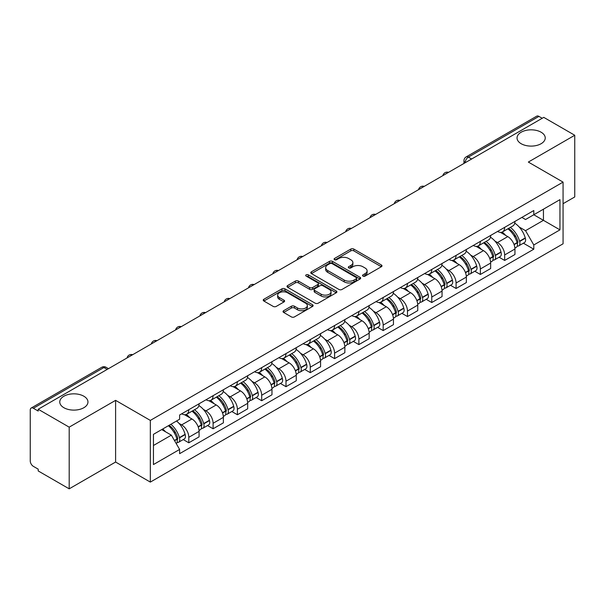 <?xml version="1.0" encoding="UTF-8"?>
<svg xmlns="http://www.w3.org/2000/svg" width="605" height="605" viewBox="0 0 605 605"><rect width="100%" height="100%" fill="white"/><g stroke="black" fill="none" stroke-linecap="round" stroke-linejoin="round"><path stroke-width="0.91" d="M362.977 276.107A1.512 0.877 0 0 0 365.118 276.107L381.362 266.729A2.163 1.248 0 0 0 381.989 265.845A2.163 1.248 0 0 0 381.362 264.967L353.842 249.078A2.163 1.248 0 0 0 350.779 249.078L334.542 258.456A1.512 0.877 0 0 0 334.096 259.076A1.512 0.877 0 0 0 334.542 259.689A1.512 0.877 0 0 0 336.683 259.689L338.785 258.479A6.92 3.993 0 0 1 348.563 258.479L350.862 259.802A6.92 3.993 0 0 1 352.889 262.623A6.92 3.993 0 0 1 350.862 265.451L348.76 266.661A1.512 0.877 0 0 0 348.314 267.281A1.512 0.877 0 0 0 348.76 267.902A1.512 0.877 0 0 0 350.9 267.902L353.002 266.684A6.92 3.993 0 0 1 362.781 266.684L365.08 268.007A6.92 3.993 0 0 1 367.106 270.836A6.92 3.993 0 0 1 365.08 273.657L362.977 274.874A1.512 0.877 0 0 0 362.531 275.487A1.512 0.877 0 0 0 362.977 276.107L362.977 274.874M83.83 396.214A14.097 8.137 0 0 0 68.463 394.452A14.097 8.137 0 0 0 59.766 401.97A14.097 8.137 0 0 0 63.896 407.725A14.097 8.137 0 0 0 79.255 409.494A14.097 8.137 0 0 0 87.959 401.97A14.097 8.137 0 0 0 83.83 396.214M541.104 132.208A14.097 8.137 0 0 0 525.745 130.446A14.097 8.137 0 0 0 517.041 137.963A14.097 8.137 0 0 0 521.17 143.718A14.097 8.137 0 0 0 536.537 145.48A14.097 8.137 0 0 0 545.234 137.963A14.097 8.137 0 0 0 541.104 132.208M283.669 310.683A2.163 1.248 0 0 0 283.034 311.567A2.163 1.248 0 0 0 283.669 312.452L291.391 316.907A2.163 1.248 0 0 0 294.446 316.907L312.49 306.493A2.163 1.248 0 0 0 313.118 305.608A2.163 1.248 0 0 0 312.49 304.731L284.97 288.842A2.163 1.248 0 0 0 281.907 288.842L263.871 299.256A2.163 1.248 0 0 0 263.236 300.14A2.163 1.248 0 0 0 263.871 301.018L273.195 306.402A2.163 1.248 0 0 0 276.251 306.402L283.972 301.948A2.163 1.248 0 0 0 284.607 301.063A2.163 1.248 0 0 0 283.972 300.178L279.351 297.509A5.785 3.343 0 0 1 277.657 295.149A5.785 3.343 0 0 1 281.227 292.064A5.785 3.343 0 0 1 287.526 292.79L305.646 303.249A5.785 3.343 0 0 1 307.34 305.608A5.785 3.343 0 0 1 303.77 308.694A5.785 3.343 0 0 1 297.463 307.968L294.446 306.228A2.163 1.248 0 0 0 291.391 306.228L283.669 310.683L283.669 312.452M150.335 420.407L115.6 400.351L69.189 427.153L38.191 409.252L543.759 117.37L574.75 135.263L528.339 162.064L563.066 182.113L150.335 420.407L150.335 482.094L563.066 243.8L563.066 182.113M338.936 289.455A2.163 1.248 0 0 0 341.991 289.455L360.028 279.041A2.163 1.248 0 0 0 360.663 278.164A2.163 1.248 0 0 0 360.028 277.279L332.516 261.39A2.163 1.248 0 0 0 329.453 261.39L311.416 271.804A2.163 1.248 0 0 0 310.781 272.689A2.163 1.248 0 0 0 311.416 273.573L338.936 289.455M306.75 276.432A1.512 0.877 0 0 1 308.285 276.651L308.285 274.851L336.259 291.005A2.163 1.248 0 0 1 336.894 291.882A2.163 1.248 0 0 1 336.259 292.767L318.222 303.181A2.163 1.248 0 0 1 315.16 303.181L287.647 287.292L287.647 285.53A2.163 1.248 0 0 0 287.012 286.415A2.163 1.248 0 0 0 287.647 287.292M287.647 285.53L295.361 281.075A2.163 1.248 0 0 1 298.424 281.075L309.579 287.519A2.163 1.248 0 0 0 312.641 287.519L317.761 284.562A2.163 1.248 0 0 0 318.396 283.677A2.163 1.248 0 0 0 317.761 282.792L306.145 276.084A1.512 0.877 0 0 1 305.699 275.472A1.512 0.877 0 0 1 306.637 274.662A1.512 0.877 0 0 1 308.285 274.851M69.189 427.153L69.189 488.832L38.191 470.94L38.191 469.14L33.366 466.357A4.409 2.541 -120 0 1 30.25 460.957L30.25 410.061A4.409 2.541 -120 0 1 31.165 408.05L101.716 367.311A4.409 2.541 60 0 1 103.916 367.53L33.366 408.269A4.409 2.541 -120 0 0 31.165 408.05M563.066 203.696L574.75 196.95L574.75 135.263M69.189 488.832L115.6 462.038L150.335 482.094M38.191 409.252L38.191 411.052L33.366 408.269M471.643 159.002L468.376 157.118A4.409 2.541 60 0 0 466.168 156.899L536.726 116.168A4.409 2.541 60 0 1 538.926 116.379L468.376 157.118A4.409 2.541 120 0 0 465.26 162.511L465.26 162.692M542.201 118.27L538.926 116.379M504.661 227.344A10.134 5.853 60 0 1 502.566 231.896L512.843 225.96A10.134 5.853 -120 0 0 514.938 221.407M494.905 241.047L497.499 242.544A10.134 5.853 60 0 1 504.661 254.955L514.946 249.018A10.134 5.853 -120 0 0 507.776 236.608L500.418 232.358M514.946 249.018L514.946 254.501L504.661 260.437L499.087 257.216M502.566 231.896A10.134 5.853 60 0 1 497.575 231.435M504.661 254.955L504.661 260.437M480.362 241.372A10.134 5.853 60 0 1 478.268 245.917L488.545 239.988A10.134 5.853 -120 0 0 490.647 235.436M474.789 271.244L480.362 274.466L490.647 268.529L490.647 263.046A10.134 5.853 -120 0 0 483.478 250.636L476.12 246.386M478.268 245.917A10.134 5.853 60 0 1 473.276 245.464M470.607 255.076L473.201 256.573A10.134 5.853 60 0 1 480.362 268.975L480.362 274.466M456.072 255.401A10.134 5.853 60 0 1 453.969 259.946L464.247 254.017A10.134 5.853 -120 0 0 466.349 249.464M450.498 285.273L456.072 288.494L466.349 282.558L466.349 277.075A10.134 5.853 -120 0 0 459.187 264.665L451.829 260.415M453.969 259.946A10.134 5.853 60 0 1 448.986 259.492M446.316 269.104L448.902 270.594A10.134 5.853 60 0 1 456.072 283.004L456.072 288.494M431.773 269.429A10.134 5.853 60 0 1 429.671 273.974L439.956 268.045A10.134 5.853 -120 0 0 442.051 263.493M426.2 299.301L431.773 302.523L442.051 296.586L442.051 291.096A10.134 5.853 -120 0 0 434.889 278.693L427.531 274.443M429.671 273.974A10.134 5.853 60 0 1 424.687 273.52M422.018 283.125L424.604 284.622A10.134 5.853 60 0 1 431.773 297.032L431.773 302.523M407.475 283.458A10.134 5.853 60 0 1 405.38 288.003L415.658 282.066A10.134 5.853 -120 0 0 417.752 277.521M401.902 313.329L407.475 316.544L417.752 310.615L417.752 305.124A10.134 5.853 -120 0 0 410.591 292.714L403.233 288.472M405.38 288.003A10.134 5.853 60 0 1 400.389 287.549M397.719 297.153L400.313 298.651A10.134 5.853 60 0 1 407.475 311.061L407.475 316.544M383.177 297.486A10.134 5.853 60 0 1 381.082 302.031L391.359 296.095A10.134 5.853 -120 0 0 393.454 291.549M377.603 327.358L383.177 330.572L393.454 324.643L393.454 319.153A10.134 5.853 -120 0 0 386.293 306.743L378.934 302.5M381.082 302.031A10.134 5.853 60 0 1 376.091 301.577M373.421 311.182L376.015 312.679A10.134 5.853 60 0 1 383.177 325.089L383.177 330.572M358.878 311.514A10.134 5.853 60 0 1 356.784 316.06L367.061 310.123A10.134 5.853 -120 0 0 369.163 305.578M353.305 341.386L358.878 344.6L369.163 338.671L369.163 333.181A10.134 5.853 -120 0 0 361.994 320.771L354.636 316.528M356.784 316.06A10.134 5.853 60 0 1 351.792 315.606M349.123 325.21L351.717 326.708A10.134 5.853 60 0 1 358.878 339.118L358.878 344.6M334.588 325.535A10.134 5.853 60 0 1 332.485 330.088L342.763 324.151A10.134 5.853 -120 0 0 344.865 319.606M329.007 355.415L334.588 358.629L344.865 352.692L344.865 347.209A10.134 5.853 -120 0 0 337.696 334.799L330.345 330.549M332.485 330.088A10.134 5.853 60 0 1 327.502 329.627M324.825 339.239L327.418 340.736A10.134 5.853 60 0 1 334.588 353.146L334.588 358.629M310.289 339.564A10.134 5.853 60 0 1 308.187 344.116L318.472 338.18A10.134 5.853 -120 0 0 320.567 333.635M304.716 369.443L310.289 372.657L320.567 366.721L320.567 361.238A10.134 5.853 -120 0 0 313.405 348.828L306.047 344.578M308.187 344.116A10.134 5.853 60 0 1 303.203 343.655M300.534 353.267L303.12 354.764A10.134 5.853 60 0 1 310.289 367.174L310.289 372.657M285.991 353.592A10.134 5.853 60 0 1 283.889 358.145L294.174 352.208A10.134 5.853 -120 0 0 296.268 347.663M280.418 383.464L285.991 386.686L296.268 380.749L296.268 375.266A10.134 5.853 -120 0 0 289.107 362.856L281.748 358.606M283.889 358.145A10.134 5.853 60 0 1 278.905 357.684M276.235 367.296L278.829 368.793A10.134 5.853 60 0 1 285.991 381.203L285.991 386.686M261.693 367.621A10.134 5.853 60 0 1 259.598 372.173L269.875 366.237A10.134 5.853 -120 0 0 271.97 361.684M256.119 397.493L261.693 400.714L271.97 394.778L271.97 389.295A10.134 5.853 -120 0 0 264.809 376.885L257.45 372.635M259.598 372.173A10.134 5.853 60 0 1 254.607 371.712M251.937 381.324L254.531 382.821A10.134 5.853 60 0 1 261.693 395.231L261.693 400.714M237.394 381.649A10.134 5.853 60 0 1 235.3 386.194L245.577 380.265A10.134 5.853 -120 0 0 247.679 375.713M231.821 411.521L237.394 414.743L247.679 408.806L247.679 403.323A10.134 5.853 -120 0 0 240.51 390.913L233.152 386.663M235.3 386.194A10.134 5.853 60 0 1 230.308 385.74M227.639 395.352L230.233 396.85A10.134 5.853 60 0 1 237.394 409.252L237.394 414.743M213.096 395.678A10.134 5.853 60 0 1 211.001 400.223L221.279 394.294A10.134 5.853 -120 0 0 223.381 389.741M207.523 425.549L213.096 428.771L223.381 422.834L223.381 417.352A10.134 5.853 -120 0 0 216.212 404.942L208.854 400.692M211.001 400.223A10.134 5.853 60 0 1 206.01 399.769M203.34 409.381L205.934 410.871A10.134 5.853 60 0 1 213.096 423.281L213.096 428.771M188.805 409.706A10.134 5.853 60 0 1 186.703 414.251L196.98 408.322A10.134 5.853 -120 0 0 199.083 403.769M183.232 439.578L188.805 442.799L199.083 436.863L199.083 431.373A10.134 5.853 -120 0 0 191.921 418.97L184.563 414.72M186.703 414.251A10.134 5.853 60 0 1 181.719 413.797M179.05 423.409L181.636 424.899A10.134 5.853 60 0 1 188.805 437.309L188.805 442.799M521.873 217.407L525.533 219.524L559.95 199.65L543.441 209.179L543.441 220.333L525.533 230.671L519.203 227.019M153.451 445.492L171.359 435.154L179.617 449.447L153.451 464.557L153.451 434.345L179.617 419.235L179.617 415.007L533.792 210.532L533.792 214.752L559.95 229.862L533.792 244.972L525.533 230.671M559.95 199.65L559.95 229.862M179.617 449.447L179.617 453.674L533.792 249.199L533.792 244.972M115.6 400.351L115.6 462.038M171.359 435.154L161.701 429.58M523.385 243.187L533.792 249.199M363.582 276.319L365.08 275.457A6.92 3.993 0 0 0 367.106 272.636L367.106 270.836M352.889 262.623L352.889 264.423A6.92 3.993 0 0 1 350.862 267.251L349.365 268.113M381.332 266.745L353.842 250.878A2.163 1.248 0 0 0 350.779 250.878L335.147 259.908M360.028 277.279L360.028 279.041L332.516 263.19A2.163 1.248 0 0 0 329.453 263.19L311.446 273.589M356.209 278.776A1.512 0.877 0 0 0 356.655 278.164A1.512 0.877 0 0 0 356.209 277.544L332.054 263.599A1.512 0.877 0 0 0 329.914 263.599L327.698 264.877A6.92 3.993 0 0 0 325.671 267.697A6.92 3.993 0 0 0 327.698 270.526L344.207 280.054A6.92 3.993 0 0 0 353.993 280.054L356.209 278.776L356.209 280.576A1.512 0.877 0 0 0 356.655 279.956L356.655 278.164M325.671 267.697L325.671 269.497A6.92 3.993 0 0 0 327.698 272.326L327.698 270.526M356.209 280.576L353.993 281.854A6.92 3.993 0 0 1 344.207 281.854L327.698 272.326M287.67 287.315L295.361 282.868L295.361 281.075M318.396 283.677L318.396 285.477A2.163 1.248 0 0 1 317.761 286.354L312.641 289.311A2.163 1.248 0 0 1 309.579 289.311L298.424 282.868A2.163 1.248 0 0 0 295.361 282.868M308.285 276.651L336.229 292.782M321.164 294.204A5.785 3.343 0 0 0 327.464 294.922A5.785 3.343 0 0 0 331.033 291.844A5.785 3.343 0 0 0 329.339 289.477L322.957 285.794A2.163 1.248 0 0 0 319.901 285.794L314.781 288.751A2.163 1.248 0 0 0 314.146 289.636A2.163 1.248 0 0 0 314.781 290.513L321.164 294.204L321.164 296.004A5.785 3.343 0 0 0 327.464 296.722A5.785 3.343 0 0 0 331.033 293.637L331.033 291.844M314.146 289.636L314.146 291.436A2.163 1.248 0 0 0 314.781 292.313L314.781 290.513M321.164 296.004L314.781 292.313M307.34 305.608L307.34 307.408A5.785 3.343 0 0 1 303.77 310.494A5.785 3.343 0 0 1 297.463 309.768L294.446 308.028A2.163 1.248 0 0 0 291.391 308.028L283.7 312.467M277.657 295.149L277.657 296.949A5.785 3.343 0 0 0 279.351 299.309L279.351 297.509M283.949 301.963L279.351 299.309M312.46 306.508L284.97 290.642A2.163 1.248 0 0 0 281.907 290.642L263.901 301.04M508.487 228.471A13.877 8.009 60 0 1 508.555 228.516A13.877 8.009 60 0 1 517.683 240.964L517.767 241.251A2.7 1.558 60 0 1 517.343 243.369A2.7 1.558 60 0 1 517.283 243.407M507.882 228.826A16.743 9.665 60 0 1 517.078 242.635L517.162 242.923A5.558 3.214 60 0 1 516.284 247.294L514.9 248.088M517.237 246.061A5.558 3.214 -120 0 0 518.772 245.849A5.558 3.214 -120 0 0 519.65 241.486L519.574 241.198A16.743 9.665 -120 0 0 510.37 227.389M514.734 223.192A16.743 9.665 60 0 1 525.253 237.916L525.337 238.204A5.558 3.214 60 0 1 524.459 242.567L518.772 245.849M502.173 232.086A16.743 9.665 60 0 1 505.667 235.39M513.804 235.413L515.936 236.646M484.189 242.499A13.877 8.009 60 0 1 484.257 242.544A13.877 8.009 60 0 1 493.393 254.992L493.468 255.28A2.7 1.558 60 0 1 493.045 257.397A2.7 1.558 60 0 1 492.984 257.435M483.584 242.855A16.743 9.665 60 0 1 492.78 256.664L492.863 256.951A5.558 3.214 60 0 1 491.986 261.322L490.602 262.116M492.939 260.089A5.558 3.214 -120 0 0 494.474 259.878A5.558 3.214 -120 0 0 495.359 255.514L495.276 255.227A16.743 9.665 -120 0 0 486.072 241.41M490.436 237.213A16.743 9.665 60 0 1 500.963 251.945L501.038 252.232A5.558 3.214 60 0 1 500.161 256.596L494.474 259.878M477.874 246.114A16.743 9.665 60 0 1 481.368 249.419M489.505 249.441L491.646 250.674M459.891 256.528A13.877 8.009 60 0 1 459.966 256.573A13.877 8.009 60 0 1 469.094 269.021L469.177 269.308A2.7 1.558 60 0 1 468.746 271.426A2.7 1.558 60 0 1 468.686 271.463M459.286 256.883A16.743 9.665 60 0 1 468.482 270.692L468.565 270.979A5.558 3.214 60 0 1 467.688 275.343L466.304 276.145M468.641 274.118A5.558 3.214 -120 0 0 470.183 273.906A5.558 3.214 -120 0 0 471.061 269.543L470.977 269.255A16.743 9.665 -120 0 0 461.781 255.439M466.137 251.241A16.743 9.665 60 0 1 476.664 265.973L476.748 266.26A5.558 3.214 60 0 1 475.863 270.624L470.183 273.906M453.576 260.142A16.743 9.665 60 0 1 457.07 263.44M465.215 263.47L467.347 264.695M435.592 270.556A13.877 8.009 60 0 1 435.668 270.594A13.877 8.009 60 0 1 444.796 283.049L444.879 283.337A2.7 1.558 60 0 1 444.448 285.454A2.7 1.558 60 0 1 444.388 285.484M434.987 270.904A16.743 9.665 60 0 1 444.191 284.721L444.267 285.008A5.558 3.214 60 0 1 443.389 289.371L442.005 290.173M444.342 288.146A5.558 3.214 -120 0 0 445.885 287.935A5.558 3.214 -120 0 0 446.762 283.571L446.679 283.284A16.743 9.665 -120 0 0 437.483 269.467M441.839 265.27A16.743 9.665 60 0 1 452.366 280.002L452.449 280.289A5.558 3.214 60 0 1 451.572 284.652L445.885 287.935M429.278 274.171A16.743 9.665 60 0 1 432.772 277.468M440.916 277.491L443.049 278.724M411.302 284.584A13.877 8.009 60 0 1 411.37 284.622A13.877 8.009 60 0 1 420.498 297.078L420.581 297.365A2.7 1.558 60 0 1 420.157 299.483A2.7 1.558 60 0 1 420.097 299.513M410.689 284.932A16.743 9.665 60 0 1 419.893 298.749L419.976 299.036A5.558 3.214 60 0 1 419.091 303.4L417.715 304.202M420.044 302.175A5.558 3.214 -120 0 0 421.587 301.963A5.558 3.214 -120 0 0 422.464 297.599L422.381 297.312A16.743 9.665 -120 0 0 413.185 283.495M417.541 279.298A16.743 9.665 60 0 1 428.068 294.03L428.151 294.317A5.558 3.214 60 0 1 427.274 298.681L421.587 301.963M404.979 288.199A16.743 9.665 60 0 1 408.481 291.497M416.618 291.519L418.751 292.752M387.003 298.613A13.877 8.009 60 0 1 387.071 298.651A13.877 8.009 60 0 1 396.199 311.106L396.283 311.393A2.7 1.558 60 0 1 395.859 313.511A2.7 1.558 60 0 1 395.799 313.541M386.398 298.961A16.743 9.665 60 0 1 395.594 312.777L395.678 313.065A5.558 3.214 60 0 1 394.8 317.428L393.416 318.23M395.746 316.203A5.558 3.214 -120 0 0 397.288 315.991A5.558 3.214 -120 0 0 398.166 311.62L398.09 311.333A16.743 9.665 -120 0 0 388.886 297.524M393.25 293.327A16.743 9.665 60 0 1 403.769 308.051L403.853 308.338A5.558 3.214 60 0 1 402.975 312.709L397.288 315.991M380.689 302.228A16.743 9.665 60 0 1 384.183 305.525M392.32 305.548L394.452 306.78M362.705 312.641A13.877 8.009 60 0 1 362.773 312.679A13.877 8.009 60 0 1 371.909 325.135L371.984 325.422A2.7 1.558 60 0 1 371.561 327.539A2.7 1.558 60 0 1 371.5 327.57M362.1 312.989A16.743 9.665 60 0 1 371.296 326.806L371.379 327.093A5.558 3.214 60 0 1 370.502 331.457L369.118 332.258M371.455 330.224A5.558 3.214 -120 0 0 372.99 330.02A5.558 3.214 -120 0 0 373.875 325.649L373.792 325.361A16.743 9.665 -120 0 0 364.588 311.552M368.952 307.355A16.743 9.665 60 0 1 379.471 322.079L379.554 322.367A5.558 3.214 60 0 1 378.677 326.738L372.99 330.02M356.39 316.256A16.743 9.665 60 0 1 359.884 319.553M368.022 319.576L370.154 320.809M338.407 326.67A13.877 8.009 60 0 1 338.475 326.708A13.877 8.009 60 0 1 347.61 339.163L347.693 339.45A2.7 1.558 60 0 1 347.262 341.568A2.7 1.558 60 0 1 347.202 341.598M337.802 327.018A16.743 9.665 60 0 1 346.998 340.827L347.081 341.122A5.558 3.214 60 0 1 346.204 345.485L344.82 346.287M347.157 344.253A5.558 3.214 -120 0 0 348.699 344.048A5.558 3.214 -120 0 0 349.577 339.677L349.493 339.39A16.743 9.665 -120 0 0 340.29 325.581M344.653 321.384A16.743 9.665 60 0 1 355.18 336.108L355.256 336.395A5.558 3.214 60 0 1 354.379 340.766L348.699 344.048M332.092 330.285A16.743 9.665 60 0 1 335.586 333.582M343.723 333.605L345.863 334.837M314.108 340.698A13.877 8.009 60 0 1 314.184 340.736A13.877 8.009 60 0 1 323.312 353.191L323.395 353.479A2.7 1.558 60 0 1 322.964 355.596A2.7 1.558 60 0 1 322.904 355.627M313.503 341.046A16.743 9.665 60 0 1 322.707 354.855L322.783 355.143A5.558 3.214 60 0 1 321.905 359.514L320.521 360.308M322.858 358.281A5.558 3.214 -120 0 0 324.401 358.077A5.558 3.214 -120 0 0 325.278 353.706L325.195 353.418A16.743 9.665 -120 0 0 315.999 339.609M320.355 335.412A16.743 9.665 60 0 1 330.882 350.136L330.965 350.424A5.558 3.214 60 0 1 330.08 354.795L324.401 358.077M307.794 344.313A16.743 9.665 60 0 1 311.288 347.61M319.432 347.633L321.565 348.866M289.818 354.727A13.877 8.009 60 0 1 289.886 354.764A13.877 8.009 60 0 1 299.014 367.212L299.097 367.5A2.7 1.558 60 0 1 298.673 369.625A2.7 1.558 60 0 1 298.613 369.655M289.205 355.075A16.743 9.665 60 0 1 298.409 368.884L298.492 369.171A5.558 3.214 60 0 1 297.607 373.542L296.231 374.336M298.56 372.309A5.558 3.214 -120 0 0 300.103 372.105A5.558 3.214 -120 0 0 300.98 367.734L300.897 367.447A16.743 9.665 -120 0 0 291.701 353.638M296.057 349.44A16.743 9.665 60 0 1 306.584 364.165L306.667 364.452A5.558 3.214 60 0 1 305.79 368.823L300.103 372.105M283.495 358.334A16.743 9.665 60 0 1 286.997 361.639M295.134 361.661L297.267 362.894M265.519 368.748A13.877 8.009 60 0 1 265.587 368.793A13.877 8.009 60 0 1 274.715 381.241L274.799 381.528A2.7 1.558 60 0 1 274.375 383.653A2.7 1.558 60 0 1 274.315 383.683M264.907 369.103A16.743 9.665 60 0 1 274.11 382.912L274.194 383.199A5.558 3.214 60 0 1 273.316 387.571L271.932 388.365M274.262 386.338A5.558 3.214 -120 0 0 275.804 386.126A5.558 3.214 -120 0 0 276.682 381.763L276.598 381.475A16.743 9.665 -120 0 0 267.402 367.666M271.766 363.469A16.743 9.665 60 0 1 282.285 378.193L282.369 378.48A5.558 3.214 60 0 1 281.491 382.844L275.804 386.126M259.205 372.362A16.743 9.665 60 0 1 262.699 375.667M270.836 375.69L272.968 376.923M241.221 382.776A13.877 8.009 60 0 1 241.289 382.821A13.877 8.009 60 0 1 250.425 395.269L250.5 395.557A2.7 1.558 60 0 1 250.077 397.674A2.7 1.558 60 0 1 250.016 397.712M240.616 383.131A16.743 9.665 60 0 1 249.812 396.94L249.895 397.228A5.558 3.214 60 0 1 249.018 401.599L247.634 402.393M249.971 400.366A5.558 3.214 -120 0 0 251.506 400.155A5.558 3.214 -120 0 0 252.383 395.791L252.308 395.504A16.743 9.665 -120 0 0 243.104 381.687M247.468 377.497A16.743 9.665 60 0 1 257.987 392.221L258.07 392.509A5.558 3.214 60 0 1 257.193 396.872L251.506 400.155M234.906 386.391A16.743 9.665 60 0 1 238.4 389.696M246.537 389.718L248.67 390.951M216.923 396.804A13.877 8.009 60 0 1 216.991 396.85A13.877 8.009 60 0 1 226.126 409.298L226.209 409.585A2.7 1.558 60 0 1 225.778 411.702A2.7 1.558 60 0 1 225.718 411.74M216.318 397.16A16.743 9.665 60 0 1 225.514 410.969L225.597 411.256A5.558 3.214 60 0 1 224.72 415.62L223.336 416.421M225.673 414.395A5.558 3.214 -120 0 0 227.208 414.183A5.558 3.214 -120 0 0 228.093 409.819L228.009 409.532A16.743 9.665 -120 0 0 218.806 395.715M223.169 391.518A16.743 9.665 60 0 1 233.696 406.25L233.772 406.537A5.558 3.214 60 0 1 232.895 410.901L227.208 414.183M210.608 400.419A16.743 9.665 60 0 1 214.102 403.716M222.239 403.747L224.379 404.972M192.624 410.833A13.877 8.009 60 0 1 192.7 410.871A13.877 8.009 60 0 1 201.828 423.326L201.911 423.613A2.7 1.558 60 0 1 201.48 425.731A2.7 1.558 60 0 1 201.42 425.761M192.019 411.188A16.743 9.665 60 0 1 201.223 424.997L201.299 425.285A5.558 3.214 60 0 1 200.421 429.648L199.037 430.45M201.374 428.423A5.558 3.214 -120 0 0 202.917 428.211A5.558 3.214 -120 0 0 203.794 423.848L203.711 423.56A16.743 9.665 -120 0 0 194.515 409.744M198.871 405.547A16.743 9.665 60 0 1 209.398 420.278L209.481 420.566A5.558 3.214 60 0 1 208.596 424.929L202.917 428.211M186.31 414.448A16.743 9.665 60 0 1 189.804 417.745M197.948 417.768L200.081 419M169.075 425.323A13.877 8.009 60 0 1 177.53 437.355L177.613 437.642A2.7 1.558 60 0 1 177.189 439.759A2.7 1.558 60 0 1 177.121 439.79M168.371 425.723A16.743 9.665 60 0 1 176.925 439.026L177.008 439.313A5.558 3.214 60 0 1 176.236 443.609M177.076 442.452A5.558 3.214 -120 0 0 178.619 442.24A5.558 3.214 -120 0 0 179.496 437.876L179.413 437.589A16.743 9.665 -120 0 0 170.867 424.286M176.547 421.004A16.743 9.665 60 0 1 185.1 434.307L185.183 434.594A5.558 3.214 60 0 1 184.306 438.958L178.619 442.24M162.692 429.005A16.743 9.665 60 0 1 165.513 431.773M173.65 431.796L175.783 433.029M465.411 162.601L465.26 162.511A4.409 2.541 0 0 1 463.967 160.711L463.967 163.433M213.096 423.281L223.381 417.352M237.394 409.252L247.679 403.323M261.693 395.231L271.97 389.295M285.991 381.203L296.268 375.266M310.289 367.174L320.567 361.238M334.588 353.146L344.865 347.209M358.878 339.118L369.163 333.181M383.177 325.089L393.454 319.153M407.475 311.061L417.752 305.124M431.773 297.032L442.051 291.096M456.072 283.004L466.349 277.075M480.362 268.975L490.647 263.046M188.805 437.309L199.083 431.373M181.636 424.899L191.921 418.97M205.934 410.871L216.212 404.942M230.233 396.85L240.51 390.913M254.531 382.821L264.809 376.885M278.829 368.793L289.107 362.856M303.12 354.764L313.405 348.828M327.418 340.736L337.696 334.799M351.717 326.708L361.994 320.771M376.015 312.679L386.293 306.743M400.313 298.651L410.591 292.714M424.604 284.622L434.889 278.693M448.902 270.594L459.187 264.665M473.201 256.573L483.478 250.636M497.499 242.544L507.776 236.608M448.161 172.561A4.409 2.541 120 0 0 446.218 173.68M423.871 186.59A4.409 2.541 120 0 0 421.919 187.709M399.572 200.618A4.409 2.541 120 0 0 397.621 201.737M375.274 214.646A4.409 2.541 120 0 0 373.33 215.766M350.976 228.675A4.409 2.541 120 0 0 349.032 229.794M326.677 242.696A4.409 2.541 120 0 0 324.734 243.823M302.379 256.724A4.409 2.541 120 0 0 300.435 257.851M278.088 270.753A4.409 2.541 120 0 0 276.137 271.879M253.79 284.781A4.409 2.541 120 0 0 251.846 285.908M229.492 298.81A4.409 2.541 120 0 0 227.548 299.936M205.193 312.838A4.409 2.541 120 0 0 203.25 313.957M180.895 326.866A4.409 2.541 120 0 0 178.951 327.986M156.604 340.895A4.409 2.541 120 0 0 154.653 342.014M132.306 354.923A4.409 2.541 120 0 0 130.362 356.043M107.191 369.421L103.916 367.53A4.409 2.541 120 0 1 106.125 367.311A4.409 4.409 0 0 0 101.716 367.311M365.08 275.457L365.08 273.657M348.76 267.902L348.76 266.661M350.862 267.251L350.862 265.451M334.542 259.689L334.542 258.456M350.779 250.878L350.779 249.078M353.842 250.878L353.842 249.078M381.362 266.729L381.362 264.967M311.416 273.573L311.416 271.804M329.453 263.19L329.453 261.39M332.516 263.19L332.516 261.39M344.207 281.854L344.207 280.054M353.993 281.854L353.993 280.054M298.424 282.868L298.424 281.075M309.579 289.311L309.579 287.519M312.641 289.311L312.641 287.519M317.761 286.354L317.761 284.562M336.259 292.767L336.259 291.005M291.391 308.028L291.391 306.228M294.446 308.028L294.446 306.228M297.463 309.768L297.463 307.968M283.972 301.948L283.972 300.178M263.871 301.018L263.871 299.256M281.907 290.642L281.907 288.842M284.97 290.642L284.97 288.842M312.49 306.493L312.49 304.731M514.114 244.685L517.162 242.923M519.65 241.486L525.337 238.204M519.574 241.198L525.253 237.916M517.071 242.613L517.903 242.136M514.016 244.405L517.078 242.635M489.816 258.713L492.863 256.951M495.359 255.514L501.038 252.232M495.276 255.227L500.963 251.945M492.772 256.641L493.604 256.165M489.717 258.433L492.78 256.664M465.525 272.734L468.565 270.979M471.061 269.543L476.748 266.26M470.977 269.255L476.664 265.973M468.482 270.669L469.306 270.193M465.419 272.462L468.482 270.692M441.227 286.762L444.267 285.008M446.762 283.571L452.449 280.289M446.679 283.284L452.366 280.002M444.183 284.698L445.008 284.221M441.121 286.49L444.191 284.721M416.928 300.791L419.976 299.036M422.464 297.599L428.151 294.317M422.381 297.312L428.068 294.03M419.885 298.726L420.717 298.25M416.822 300.519L419.893 298.749M392.63 314.819L395.678 313.065M398.166 311.62L403.853 308.338M398.09 311.333L403.769 308.051M395.587 312.755L396.419 312.278M392.532 314.547L395.594 312.777M368.332 328.848L371.379 327.093M373.875 325.649L379.554 322.367M373.792 325.361L379.471 322.079M371.288 326.783L372.12 326.307M368.233 328.575L371.296 326.806M344.041 342.876L347.081 341.122M349.577 339.677L355.256 336.395M349.493 339.39L355.18 336.108M346.998 340.812L347.822 340.328M343.935 342.604L346.998 340.827M319.743 356.905L322.783 355.143M325.278 353.706L330.965 350.424M325.195 353.418L330.882 350.136M322.699 354.84L323.524 354.356M319.637 356.625L322.707 354.855M295.444 370.933L298.492 369.171M300.98 367.734L306.667 364.452M300.897 367.447L306.584 364.165M298.401 368.868L299.233 368.385M295.338 370.653L298.409 368.884M271.146 384.962L274.194 383.199M276.682 381.763L282.369 378.48M276.598 381.475L282.285 378.193M274.103 382.889L274.935 382.413M271.048 384.682L274.11 382.912M246.848 398.99L249.895 397.228M252.383 395.791L258.07 392.509M252.308 395.504L257.987 392.221M249.804 396.918L250.636 396.441M246.749 398.71L249.812 396.94M222.549 413.011L225.597 411.256M228.093 409.819L233.772 406.537M228.009 409.532L233.696 406.25M225.514 410.946L226.338 410.47M222.451 412.739L225.514 410.969M198.259 427.039L201.299 425.285M203.794 423.848L209.481 420.566M203.711 423.56L209.398 420.278M201.215 424.975L202.04 424.498M198.153 426.767L201.223 424.997M174.573 440.72L177.008 439.313M179.496 437.876L185.183 434.594M179.413 437.589L185.1 434.307M176.917 439.003L177.741 438.527M174.429 440.463L176.925 439.026M448.539 172.342A4.409 4.409 0 0 0 442.883 175.609M424.241 186.37A4.409 4.409 0 0 0 418.592 189.637M399.943 200.399A4.409 4.409 0 0 0 394.294 203.666M375.644 214.427A4.409 4.409 0 0 0 369.995 217.694M351.354 228.456A4.409 4.409 0 0 0 345.697 231.723M327.055 242.484A4.409 4.409 0 0 0 321.399 245.743M302.757 256.512A4.409 4.409 0 0 0 297.1 259.772M278.459 270.541A4.409 4.409 0 0 0 272.81 273.8M254.16 284.569A4.409 4.409 0 0 0 248.511 287.829M229.862 298.598A4.409 4.409 0 0 0 224.213 301.857M205.571 312.619A4.409 4.409 0 0 0 199.915 315.886M181.273 326.647A4.409 4.409 0 0 0 175.616 329.914M156.975 340.675A4.409 4.409 0 0 0 151.326 343.942M132.677 354.704A4.409 4.409 0 0 0 127.027 357.971M108.484 368.672L106.125 367.311M466.168 156.899A4.409 4.409 0 0 0 463.967 160.711"/></g></svg>
